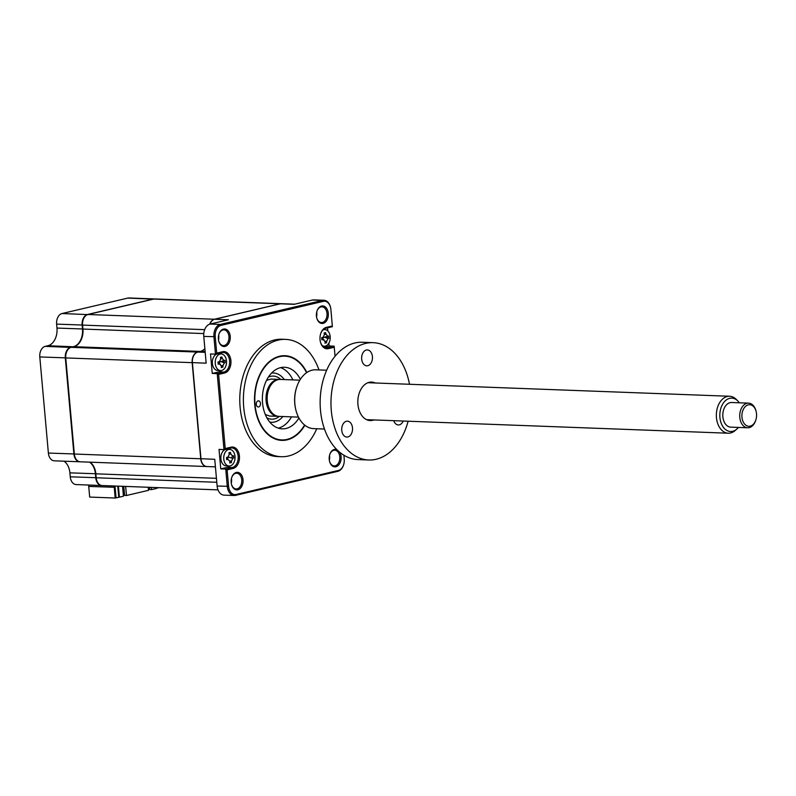 <?xml version="1.0" encoding="UTF-8"?>
<svg xmlns="http://www.w3.org/2000/svg" width="796" height="796" viewBox="0 0 796 796"><rect width="100%" height="100%" fill="white"/><g stroke="black" fill="none" stroke-linecap="round" stroke-linejoin="round"><path stroke-width="1.19" d="M88.446 485.033A4.627 3.144 92.1 0 1 88.734 486.426L89.679 497.072L115.191 498.027L118.763 497.311L117.768 486.127M158.892 487.669L155.568 488.495M80.008 461.789A9.244 6.288 -87.9 0 1 79.779 461.78A9.244 6.288 -87.9 0 1 73.889 454.009L65.312 357.901A9.244 6.288 -87.9 0 1 70.735 347.315L73.441 346.678A15.413 10.477 92.1 0 0 82.486 329.027L82.127 325.076A9.244 6.288 -87.9 0 1 87.55 314.48L153.29 299.047A9.244 6.288 -87.9 0 1 154.444 298.928A9.244 6.288 -87.9 0 1 154.673 298.948M79.779 461.78L54.267 460.824A9.244 6.288 -87.9 0 1 48.377 453.053L39.8 356.946A9.244 6.288 -87.9 0 1 45.223 346.36L47.929 345.723A15.413 10.477 92.1 0 0 56.974 328.071L56.625 324.121L82.575 325.037M56.625 324.121A9.244 6.288 -87.9 0 1 62.048 313.525L127.778 298.092A9.244 6.288 -87.9 0 1 128.942 297.973L154.444 298.928M101.878 485.53A9.244 6.288 -87.9 0 1 101.649 485.52L76.137 484.565A9.244 6.288 -87.9 0 1 70.247 476.794L69.899 472.844A15.413 10.477 92.1 0 0 64.008 461.192M56.974 328.071L82.923 328.987M48.377 453.053L74.326 453.969M101.649 485.52A9.244 6.288 -87.9 0 1 95.749 477.749L95.401 473.799A15.413 10.477 92.1 0 0 89.51 462.148M69.899 472.844L95.848 473.759M70.247 476.794L96.197 477.709M115.191 498.027L114.236 487.381A4.627 3.144 92.1 0 0 113.957 485.988M116.057 497.948L115.112 487.301A5.234 3.562 92.1 0 0 114.873 486.018M88.734 486.426L115.112 487.301M156.115 487.56L156.205 488.515M306.868 372.518A42.367 28.825 92.1 0 0 284.938 355.703A42.367 28.825 92.1 0 0 279.615 356.23A42.367 28.825 92.1 0 0 254.521 400.876A42.367 28.825 92.1 0 0 281.764 440.387A42.367 28.825 92.1 0 0 287.077 439.86A42.367 28.825 92.1 0 0 304.888 425.263M318.977 369.931A58.705 39.929 92.1 0 0 285.545 339.385L281.933 339.245A58.705 39.929 92.1 0 0 274.56 339.972A58.705 39.929 92.1 0 0 239.805 401.831A58.705 39.929 92.1 0 0 277.535 456.576L281.147 456.705A58.705 39.929 92.1 0 0 288.52 455.979A58.705 39.929 92.1 0 0 316.768 428.745M285.545 339.385A58.705 39.929 92.1 0 0 278.172 340.111A58.705 39.929 92.1 0 0 243.417 401.97A58.705 39.929 92.1 0 0 281.147 456.705M236.332 472.446A8.786 5.97 92.1 0 0 231.686 477.63A8.786 5.97 92.1 0 0 231.447 484.177A8.786 5.97 92.1 0 0 237.875 489.779A8.786 5.97 92.1 0 0 243.029 479.719A8.786 5.97 92.1 0 0 236.332 472.446M231.407 483.998A7.861 5.343 92.1 0 0 236.133 488.943A7.861 5.343 92.1 0 0 237.118 488.844A7.861 5.343 92.1 0 0 241.775 480.565A7.861 5.343 92.1 0 0 236.72 473.232A7.861 5.343 92.1 0 0 235.735 473.331A7.861 5.343 92.1 0 0 231.636 477.809M316.659 317.594A7.861 5.343 92.1 0 0 321.395 322.539A7.861 5.343 92.1 0 0 322.38 322.44A7.861 5.343 92.1 0 0 327.037 314.161A7.861 5.343 92.1 0 0 321.982 306.828A7.861 5.343 92.1 0 0 320.997 306.928A7.861 5.343 92.1 0 0 316.898 311.405M321.594 306.042A8.786 5.97 92.1 0 0 316.947 311.226A8.786 5.97 92.1 0 0 316.709 317.773A8.786 5.97 92.1 0 0 323.136 323.375A8.786 5.97 92.1 0 0 328.29 313.316A8.786 5.97 92.1 0 0 321.594 306.042M218.611 340.628A7.861 5.343 92.1 0 0 223.338 345.573A7.861 5.343 92.1 0 0 224.323 345.474A7.861 5.343 92.1 0 0 228.979 337.196A7.861 5.343 92.1 0 0 223.925 329.862A7.861 5.343 92.1 0 0 222.94 329.962A7.861 5.343 92.1 0 0 218.84 334.439M223.537 329.076A8.786 5.97 92.1 0 0 218.89 334.26A8.786 5.97 92.1 0 0 218.651 340.807A8.786 5.97 92.1 0 0 225.079 346.409A8.786 5.97 92.1 0 0 230.233 336.35A8.786 5.97 92.1 0 0 223.537 329.076M329.454 460.964A7.861 5.343 92.1 0 0 334.191 465.909A7.861 5.343 92.1 0 0 335.176 465.809A7.861 5.343 92.1 0 0 339.832 457.531A7.861 5.343 92.1 0 0 334.778 450.198A7.861 5.343 92.1 0 0 333.793 450.297A7.861 5.343 92.1 0 0 329.693 454.775M336.768 449.551A8.786 5.97 92.1 0 0 334.39 449.412A8.786 5.97 92.1 0 0 329.743 454.596A8.786 5.97 92.1 0 0 329.504 461.143A8.786 5.97 92.1 0 0 335.932 466.745A8.786 5.97 92.1 0 0 340.718 461.073A8.786 5.97 92.1 0 0 339.793 452.317M324.042 347.185L329.156 345.981L334.121 346.17L327.514 347.723A9.86 6.706 92.1 0 1 326.28 347.842A9.86 6.706 92.1 0 1 320.33 341.593M327.534 327.843L327.813 330.947M328.897 343.086L329.156 345.981M343.892 455.242L344.24 459.143A9.86 6.706 -87.9 0 1 343.663 464.615A9.86 6.706 -87.9 0 1 338.449 470.436L236.114 494.475A9.86 6.706 -87.9 0 1 228.581 486.316L227.119 469.859L233.099 468.456A10.786 7.333 92.1 0 0 239.427 456.098A10.786 7.333 92.1 0 0 231.198 447.163L225.218 448.566L218.601 374.418L224.581 373.016A10.786 7.333 92.1 0 0 230.91 360.658A10.786 7.333 92.1 0 0 222.681 351.723L216.701 353.125L215.228 336.678A9.86 6.706 -87.9 0 1 221.019 325.385L323.365 301.336A9.86 6.706 -87.9 0 1 330.589 307.634A9.86 6.706 -87.9 0 1 330.887 309.505L332.38 326.698L325.773 328.25A9.86 6.706 92.1 0 0 320.619 333.912M329.504 455.481A7.861 5.343 -87.9 0 1 329.325 460.247M204.88 348.887A15.413 10.477 -87.9 0 1 200.522 351.444L197.816 352.071A9.244 6.288 92.1 0 0 192.93 357.533A9.244 6.288 92.1 0 0 192.393 362.668L200.97 458.775A9.244 6.288 92.1 0 0 206.861 466.546L215.417 466.864M218.651 335.146A7.861 5.343 -87.9 0 1 218.472 339.912M294.719 304.181L281.525 303.694A9.244 6.288 92.1 0 0 280.371 303.803L214.641 319.246L228.412 319.763L210.104 324.062A10.786 7.333 92.1 0 0 203.776 336.419L206.164 363.185L192.373 362.608L200.95 458.715L214.741 459.292L217.129 486.048A10.786 7.333 92.1 0 0 224.004 495.122L234.163 495.5A10.786 7.333 -87.9 0 1 227.288 486.436L225.736 469.063L220.771 468.884L227.377 467.332A9.86 6.706 92.1 0 0 229.885 465.968M192.911 357.593A8.935 6.079 92.1 0 0 192.891 357.653A8.935 6.079 92.1 0 0 192.373 362.608M214.641 319.246A9.244 6.288 92.1 0 0 209.965 324.101M316.709 312.112A7.861 5.343 -87.9 0 1 316.529 316.878M227.119 469.859L225.736 469.063L232.342 467.511A9.86 6.706 92.1 0 0 238.183 457.123A9.86 6.706 92.1 0 0 231.835 447.929A9.86 6.706 92.1 0 0 230.601 448.048L223.994 449.601L217.218 373.632L223.825 372.08A9.86 6.706 92.1 0 0 229.656 361.683A9.86 6.706 92.1 0 0 223.318 352.489A9.86 6.706 92.1 0 0 222.084 352.608L215.477 354.16L213.925 336.798A10.786 7.333 -87.9 0 1 220.263 324.44L322.599 300.4A10.786 7.333 -87.9 0 1 323.952 300.271L313.793 299.883A10.786 7.333 92.1 0 0 312.44 300.022L294.142 304.321L280.371 303.803M323.952 300.271A10.786 7.333 -87.9 0 1 330.509 307.286A10.786 7.333 -87.9 0 1 330.549 307.465M216.701 353.125L215.477 354.16L210.512 353.981L212.253 373.443L218.85 371.891A9.86 6.706 92.1 0 0 221.358 370.528M221.975 354.061A9.86 6.706 92.1 0 0 220.591 352.966M218.601 374.418L217.218 373.632L212.253 373.443M230.502 449.501A9.86 6.706 92.1 0 0 229.109 448.397M220.771 468.884L219.029 449.412L223.994 449.601L225.218 448.566M343.613 464.774A10.786 7.333 -87.9 0 1 343.554 464.954A10.786 7.333 -87.9 0 1 337.852 471.322L235.516 495.371A10.786 7.333 -87.9 0 1 234.163 495.5M332.35 325.962L326.37 327.365A10.786 7.333 92.1 0 0 320.669 333.743A10.786 7.333 92.1 0 0 320.37 341.773A10.786 7.333 92.1 0 0 328.27 348.658L334.25 347.255L334.121 346.17M334.25 347.255L335.056 356.29M231.447 478.515A7.861 5.343 -87.9 0 1 231.268 483.281M258.113 400.866A3.085 2.099 92.1 0 0 256.292 404.119A3.085 2.099 92.1 0 0 258.272 406.985A3.085 2.099 92.1 0 0 258.66 406.945A3.085 2.099 92.1 0 0 260.481 403.701A3.085 2.099 92.1 0 0 258.501 400.826A3.085 2.099 92.1 0 0 258.113 400.866M306.569 372.717A41.909 28.507 92.1 0 0 279.655 356.678A41.909 28.507 92.1 0 0 255.058 404.686A41.909 28.507 92.1 0 0 287.038 439.412A41.909 28.507 92.1 0 0 304.609 425.044M298.928 417.99A30.815 20.965 -87.9 0 1 286.062 428.457A30.815 20.965 -87.9 0 1 282.192 428.835A30.815 20.965 -87.9 0 1 262.381 400.109A30.815 20.965 -87.9 0 1 280.63 367.633A30.815 20.965 -87.9 0 1 284.5 367.255A30.815 20.965 -87.9 0 1 300.371 379.324M280.53 367.652A30.815 20.965 -87.9 0 1 292.898 379.901M291.515 416.855A30.815 20.965 -87.9 0 1 278.262 428.139M223.775 459.023A8.318 5.662 92.1 0 0 229.079 466.018A8.318 5.662 92.1 0 0 230.124 465.919A8.318 5.662 92.1 0 0 235.009 456.387A8.318 5.662 92.1 0 0 229.706 449.392A8.318 5.662 92.1 0 0 228.661 449.491A8.318 5.662 92.1 0 0 223.775 459.023M230.641 462.446L229.845 463.063A21.054 10.637 -99.7 0 0 229.875 461.401L228.114 459.481A21.054 6.676 -172.9 0 1 226.691 459.65L226.502 457.471A21.054 1.224 -16.7 0 1 227.905 457.113L226.611 457.591L227.905 457.113L229.258 454.466A21.054 10.637 -99.7 0 0 228.92 452.745L230.412 452.397A21.054 18.527 70.3 0 1 230.88 454.088L232.641 455.999A21.054 1.224 -16.7 0 1 233.556 455.819L233.745 457.989A21.054 6.676 -172.9 0 1 232.86 458.367L231.497 461.023A21.054 18.527 70.3 0 1 231.328 462.715L230.641 462.446M232.124 456.277L232.124 456.277A8.318 5.662 92.1 0 1 232.143 458.078M229.706 449.392L226.82 449.282A8.318 5.662 92.1 0 0 220.89 458.914A8.318 5.662 92.1 0 0 226.193 465.909L229.079 466.018M230.999 462.456A8.318 5.662 92.1 0 0 231.477 461.362M227.318 459.581A3.632 2.468 -87.9 0 1 228.751 457.202L232.86 458.367M229.855 461.053L231.497 461.023M233.556 455.819L232.641 455.999M228.751 457.202A3.632 2.468 -87.9 0 1 228.173 457.013M209.706 324.171A9.244 6.288 -87.9 0 1 214.413 319.236L280.142 303.793A9.244 6.288 -87.9 0 1 281.306 303.684A9.244 6.288 -87.9 0 1 281.416 303.684M206.751 466.536A9.244 6.288 -87.9 0 1 206.642 466.536L80.227 461.799A9.244 6.288 -87.9 0 1 74.336 454.028L65.76 357.921A9.244 6.288 -87.9 0 1 71.182 347.335L73.889 346.698A15.413 10.477 92.1 0 0 82.933 329.046L82.575 325.096A9.244 6.288 -87.9 0 1 88.008 314.5L153.737 299.057A9.244 6.288 -87.9 0 1 154.902 298.948L281.306 303.684M206.642 466.536A9.244 6.288 -87.9 0 1 200.741 458.765L192.164 362.658A9.244 6.288 -87.9 0 1 197.587 352.071L200.294 351.434A15.413 10.477 92.1 0 0 204.861 348.668M218.005 489.878L102.097 485.54A9.244 6.288 -87.9 0 1 96.207 477.769L95.848 473.819A15.413 10.477 92.1 0 0 89.968 462.168M155.479 487.54L155.578 488.664L151.529 489.61L151.33 487.381M122.554 486.306L123.44 496.207L119.39 497.162L118.405 486.147M148.235 487.271L148.504 490.326L126.455 495.5L125.649 486.426M118.743 497.142L119.39 497.162M148.374 488.873L149.608 488.923M151.529 489.61L149.658 489.54L149.459 487.311M126.455 495.5L124.594 495.43L123.788 486.356M124.474 494.087L123.629 486.346M123.251 494.077L124.325 494.117M215.258 363.583A8.318 5.662 92.1 0 0 220.562 370.578A8.318 5.662 92.1 0 0 221.606 370.478A8.318 5.662 92.1 0 0 226.492 360.946A8.318 5.662 92.1 0 0 221.189 353.951A8.318 5.662 92.1 0 0 220.144 354.051A8.318 5.662 92.1 0 0 215.258 363.583M222.124 367.016L221.328 367.623A21.054 10.637 -99.7 0 0 221.358 365.961L219.596 364.051A21.054 6.676 -172.9 0 1 218.174 364.21L217.985 362.031A21.054 1.224 -16.7 0 1 219.388 361.673L218.094 362.15L219.388 361.673L220.741 359.026A21.054 10.637 -99.7 0 0 220.402 357.314L221.885 356.966A21.054 18.527 70.3 0 1 222.363 358.648L224.124 360.558A21.054 1.224 -16.7 0 1 225.039 360.379L225.228 362.548A21.054 6.676 -172.9 0 1 224.343 362.936L222.98 365.583A21.054 18.527 70.3 0 1 222.81 367.274L222.124 367.016M218.482 363.304L220.383 364.16L218.452 363.573M223.606 360.837L223.606 360.837A8.318 5.662 92.1 0 1 223.626 362.638M221.189 353.951L218.303 353.842A8.318 5.662 92.1 0 0 212.373 363.474A8.318 5.662 92.1 0 0 217.676 370.468L220.562 370.578M222.482 367.026A8.318 5.662 92.1 0 0 222.96 365.921M225.039 360.379L221.159 361.633L224.343 362.936M218.97 363.513A3.632 2.468 -87.9 0 1 220.233 361.762L224.124 360.558M221.338 365.613L222.98 365.583M220.233 361.762A3.632 2.468 -87.9 0 1 219.656 361.583M278.481 416.348A18.487 12.577 -87.9 0 1 277.913 416.348A18.487 12.577 -87.9 0 1 266.123 400.796A18.487 12.577 -87.9 0 1 279.296 379.394A18.487 12.577 -87.9 0 1 279.864 379.433M271.555 373.085A24.656 16.766 -87.9 0 1 284.291 379.583M282.898 416.527A24.656 16.766 -87.9 0 1 269.725 422.049M272.869 372.996A24.656 16.766 92.1 0 0 271.685 372.956M269.844 422.188A24.656 16.766 92.1 0 0 271.028 422.238M322.201 345.564A8.318 5.662 92.1 0 0 324.261 346.22A8.318 5.662 92.1 0 0 325.305 346.121A8.318 5.662 92.1 0 0 330.181 336.589A8.318 5.662 92.1 0 0 324.877 329.594A8.318 5.662 92.1 0 0 323.833 329.693A8.318 5.662 92.1 0 0 322.778 330.101M325.823 342.658L325.017 343.265A21.054 10.637 -99.7 0 0 325.057 341.603L323.295 339.693A21.054 6.676 -172.9 0 1 321.873 339.852L321.674 337.673A21.054 1.224 -16.7 0 1 323.077 337.315L321.793 337.793L323.077 337.315L324.44 334.668A21.054 10.637 -99.7 0 0 324.091 332.957L325.584 332.599A21.054 18.527 70.3 0 1 326.061 334.29L327.823 336.201A21.054 1.224 -16.7 0 1 328.728 336.021L328.927 338.191A21.054 6.676 -172.9 0 1 328.032 338.579L326.678 341.225A21.054 18.527 70.3 0 1 326.499 342.917L325.823 342.658M322.181 338.937L324.081 339.793L322.141 339.215M327.335 337.872A8.318 5.662 92.1 0 0 327.295 336.479A8.318 5.662 92.1 0 0 327.285 336.39M325.047 342.161L326.061 342.638M324.37 334.32L326.061 334.29M322.669 339.156A3.632 2.468 -87.9 0 1 323.932 337.405A3.632 2.468 -87.9 0 1 323.355 337.215M323.932 337.405L327.823 336.201M328.032 338.579L324.858 337.275L328.927 338.191M739.315 402.796A16.706 11.363 92.1 0 0 737.802 400.955A16.706 11.363 92.1 0 0 730.071 398.259A16.706 11.363 92.1 0 0 719.873 416.955A16.706 11.363 92.1 0 0 732.31 431.392A16.706 11.363 92.1 0 0 736.748 429.153A16.706 11.363 92.1 0 0 738.399 427.432M736.748 429.153L735.076 430.596A18.487 12.577 -87.9 0 1 730.171 433.074A18.487 12.577 -87.9 0 1 728.24 433.213A18.487 12.577 -87.9 0 1 716.35 415.691A18.487 12.577 -87.9 0 1 727.693 396.408A18.487 12.577 -87.9 0 1 729.624 396.259A18.487 12.577 -87.9 0 1 736.25 399.393L737.802 400.955M298.47 417.114L279.048 416.388A18.487 12.577 -87.9 0 1 267.148 398.856A18.487 12.577 -87.9 0 1 278.5 379.583A18.487 12.577 -87.9 0 1 280.431 379.433L299.853 380.16M755.902 419.771L755.722 420.338A12.328 8.388 -87.9 0 1 748.946 427.681A12.328 8.388 -87.9 0 1 747.653 427.78A12.328 8.388 -87.9 0 1 739.733 416.089A12.328 8.388 -87.9 0 1 747.295 403.234A12.328 8.388 -87.9 0 1 748.578 403.144A12.328 8.388 -87.9 0 1 756.061 411.154L756.2 411.741A10.786 7.333 92.1 0 0 748.529 404.806A10.786 7.333 92.1 0 0 741.942 416.875A10.786 7.333 92.1 0 0 749.971 426.198A10.786 7.333 92.1 0 0 755.902 419.771A10.786 7.333 92.1 0 0 756.2 411.741M748.578 403.144L731.653 402.507A12.328 8.388 92.1 0 0 730.36 402.607A12.328 8.388 92.1 0 0 722.798 415.452A12.328 8.388 92.1 0 0 730.728 427.144L747.653 427.78M403.194 421.034A7.95 5.403 -87.9 0 1 398.308 424.955A7.95 5.403 -87.9 0 1 393.741 420.686M373.901 419.94A19.263 13.104 -87.9 0 1 358.508 408.05A19.263 13.104 -87.9 0 1 357.931 404.378A19.263 13.104 -87.9 0 1 359.046 393.702A19.263 13.104 -87.9 0 1 375.284 382.985M352.489 427.84A7.95 5.403 -87.9 0 1 346.827 437.054A7.95 5.403 -87.9 0 1 341.763 430.367A7.95 5.403 -87.9 0 1 347.424 421.164A7.95 5.403 -87.9 0 1 352.489 427.84M326.668 370.22L315.823 369.812A29.432 20.019 92.1 0 0 296.57 387.562A29.432 20.019 92.1 0 0 294.858 403.89A29.432 20.019 92.1 0 0 295.754 409.492A29.432 20.019 92.1 0 0 313.624 428.626L324.47 429.034M295.754 409.492L295.615 408.905A27.89 18.965 -87.9 0 1 294.769 403.602A27.89 18.965 -87.9 0 1 296.391 388.13L296.57 387.562M372.419 356.608A7.95 5.403 -87.9 0 1 366.757 365.812A7.95 5.403 -87.9 0 1 361.683 359.125A7.95 5.403 -87.9 0 1 367.344 349.922A7.95 5.403 -87.9 0 1 372.419 356.608M409.492 384.269A58.705 39.929 92.1 0 0 373.125 342.668L362.289 342.26A58.705 39.929 92.1 0 0 320.47 410.229A58.705 39.929 92.1 0 0 357.892 459.581L368.727 459.988A58.705 39.929 92.1 0 0 408.109 421.223M373.125 342.668A58.705 39.929 92.1 0 0 331.305 410.637A58.705 39.929 92.1 0 0 368.727 459.988M127.778 298.092L153.369 299.147M62.048 313.525L87.65 314.599M39.8 356.946L65.75 357.862M45.223 346.36L70.824 347.434M47.929 345.723L73.521 346.777M325.057 347.623L327.514 347.723L328.27 348.658M197.816 352.071L205.199 352.349M205.129 351.613L200.522 351.444M312.44 300.022L322.599 300.4L323.365 301.336M210.104 324.062L220.263 324.44L221.019 325.385M203.776 336.419L215.228 336.678M218.85 371.891L223.825 372.08L224.581 373.016M227.377 467.332L232.342 467.511L233.099 468.456M217.129 486.048L228.581 486.316M337.852 471.322L338.449 470.436M235.516 495.371L236.114 494.475M231.198 447.163L230.601 448.048M222.681 351.723L222.084 352.608M326.37 327.365L325.773 328.25M229.198 454.118L230.88 454.088M153.737 299.057L280.142 303.793M88.008 314.5L214.413 319.236M82.575 325.096L204.662 329.663M82.933 329.046L203.776 333.574M73.889 346.698L200.294 351.434M71.182 347.335L197.587 352.071M65.76 357.921L192.164 362.658M74.336 454.028L200.741 458.765M95.848 473.819L216.442 478.336M96.207 477.769L216.791 482.286M220.681 358.678L222.363 358.648M268.361 377.145A21.572 14.676 -87.9 0 1 280.759 379.443M279.376 416.398A21.572 14.676 -87.9 0 1 266.839 417.771M325.037 341.255L326.678 341.225M279.296 379.394L270.948 379.075L266.56 380.319M265.277 414.467L269.565 416.029L277.913 416.348M323.355 329.534L324.877 329.594M322.738 346.16L324.261 346.22M729.624 396.259L367.951 382.717M728.24 433.213L366.568 419.661"/></g></svg>
